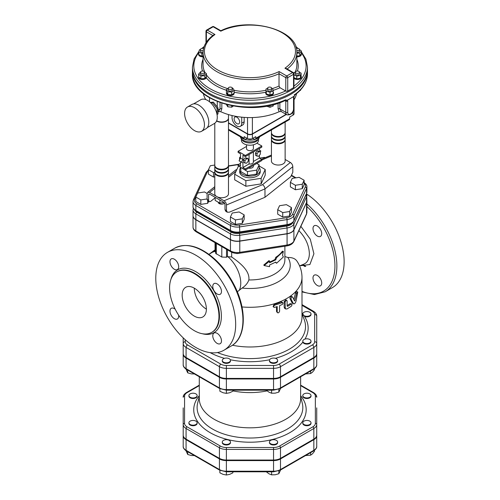 <?xml version="1.0" encoding="UTF-8"?>
<svg xmlns="http://www.w3.org/2000/svg" width="500" height="500" viewBox="0 0 500 500"><rect width="100%" height="100%" fill="white"/><g stroke="black" fill="none" stroke-linecap="round" stroke-linejoin="round"><path stroke-width="0.75" d="M299.894 90.562L300.462 90.438L300.663 89.756M300.462 89.969L300.462 90.438M273.212 104.656L273.212 105.981L270.006 107.312L266.356 106.125M270.006 105.419L270.006 107.312M231.7 105.787L231.7 107.175L233.263 106.075M226.406 104.575L227.8 106.806L231.7 107.175M227.8 104.931L227.8 106.806M198.581 88.981L199.306 89.806M214.988 34.531L207.35 30.125A1.369 0.794 -120 0 0 206.663 30.056A1.369 1.369 0 0 0 205.981 31.244A1.369 0.794 0 0 0 206.381 31.8A1.369 0.794 -60 0 1 207.35 30.125L213.162 26.769A1.369 0.794 -60 0 1 213.844 26.7A1.369 1.369 0 0 0 212.475 26.7A1.369 0.794 60 0 1 213.162 26.769L220.8 31.181A45.538 26.288 180 0 1 282.156 32.781A45.538 26.288 180 0 1 284.931 68.206L286.238 68.494L293.25 72.55A1.369 0.794 120 0 0 292.569 72.613L286.756 75.969L279.119 71.562A45.538 26.288 180 0 1 217.763 69.963A45.538 26.288 180 0 1 214.988 34.531L213.606 34.95C206.731 39.969 203.212 45.812 203.056 52.488A46.906 27.081 0 0 0 229.506 76.856A46.906 27.081 0 0 0 279.025 73.744L279.119 71.562M284.931 68.206L292.569 72.613A1.369 0.794 60 0 1 293.538 74.294L293.538 87.713A1.369 0.794 0 0 0 293.938 87.15L293.938 73.731A1.369 1.369 0 0 0 293.25 72.55M293.538 87.713L287.725 91.062L287.725 77.65L293.538 74.294A1.369 0.794 0 0 0 293.938 73.731M273.125 90.356A48.275 27.869 0 0 0 280 87.725L285.788 91.062A1.369 0.794 0 0 0 287.725 91.062M280 87.725L279.025 86.044L279.025 73.744L285.788 77.65L285.788 91.062M273.212 91.925A3.869 2.231 180 0 1 273.481 92.737L273.481 93.3A3.869 2.231 180 0 1 269.613 95.531A3.869 2.231 180 0 1 265.744 93.3L265.744 92.737A3.869 2.231 180 0 1 266.025 91.9L266.012 89.006L267.556 88.362M234.175 93.131L234.175 93.3A3.869 2.231 180 0 1 234.144 93.575A3.869 2.231 180 0 1 230.069 95.531A3.869 2.231 180 0 1 226.438 93.3L226.438 92.737A3.869 2.231 180 0 1 226.469 92.463L226.406 89.575L228.25 88.275A2.056 1.188 180 0 1 230.306 87.081A2.056 1.188 180 0 1 232.362 88.269A2.056 1.188 180 0 1 230.306 89.456A2.056 1.188 180 0 1 228.25 88.269L228.25 89.944A2.056 1.188 180 0 0 230.306 91.131A2.056 1.188 180 0 0 232.362 89.944L232.362 88.269M206.363 76.912L206.275 77.769A3.869 2.231 180 0 1 204.887 79.013A3.869 2.231 180 0 1 200.812 79.262A3.869 2.231 180 0 1 198.644 77.25L198.644 76.975M203.056 56.769A3.869 2.231 180 0 1 202.037 56.775A3.869 2.231 180 0 1 198.644 54.562L198.644 54A3.869 2.231 180 0 1 198.812 53.344M299.456 49.462L301.337 50.981L301.269 53.869A3.869 2.231 180 0 1 301.275 54L301.275 54.562A3.869 2.231 180 0 1 296.863 56.769M299.462 72.312L301.106 73.094L301.075 75.987A3.869 2.231 180 0 1 301.275 76.694L301.275 77.25A3.869 2.231 180 0 1 298.288 79.425A3.869 2.231 180 0 1 293.938 78.244M232.35 88.138L232.812 88.181L234.206 90.312L234.094 93.188A3.869 2.231 180 0 1 231.812 94.8L231.531 94.856A3.869 2.231 180 0 1 227.975 94.525L227.738 94.412A3.869 2.231 180 0 1 226.438 92.737M234.206 90.312L231.7 92.081L227.8 91.713L226.406 89.575M231.7 94.875L231.7 92.081M234.094 93.188L231.812 94.8M227.8 94.506L227.8 91.713M231.531 94.856L227.975 94.525M227.738 94.412L226.469 92.463M204.562 72.156L206.444 73.675L206.375 76.562A3.869 2.231 180 0 1 206.381 76.694A3.869 2.231 180 0 1 204.887 78.456L204.644 78.556A3.869 2.231 180 0 1 201.056 78.763L200.781 78.694A3.869 2.231 180 0 1 198.681 77L198.581 74.125L200.487 72.031M201.062 71.381A2.056 1.188 180 0 1 203.3 71.125A2.056 1.188 180 0 1 204.569 72.219A2.056 1.188 180 0 1 202.512 73.406A2.056 1.188 180 0 1 200.456 72.219A2.056 1.188 180 0 1 201.062 71.381M204.569 72.219L204.569 73.9A2.056 1.188 180 0 1 202.512 75.081A2.056 1.188 180 0 1 200.456 73.9L200.456 72.219M206.444 73.675L204.819 75.75L200.881 75.981L198.581 74.125M204.819 78.55L204.819 75.75M206.375 76.562L204.887 78.456M200.881 78.775L200.881 75.981M204.644 78.556L201.056 78.763M200.781 78.694L198.681 77M203.056 56.212A3.869 2.231 180 0 1 202.037 56.219L201.737 56.188A3.869 2.231 180 0 1 198.95 54.869L198.812 52.013L199.456 49.756L200.456 49.538A2.056 1.188 180 0 1 202.512 48.344A2.056 1.188 180 0 1 203.538 48.5M198.812 54.656A3.869 2.231 180 0 1 198.644 54M203.156 50.656A2.056 1.188 180 0 1 200.456 49.525L200.456 51.206A2.056 1.188 180 0 0 203.056 52.35M203.056 53.2L201.875 53.456L198.812 52.013M201.875 56.25L201.875 53.456M203.056 55.994L202.037 56.219M201.737 56.188L198.95 54.869M301.275 54A3.869 2.231 180 0 1 299.781 55.763L299.538 55.862A3.869 2.231 180 0 1 296.863 56.212M296.381 48.5A2.056 1.188 180 0 1 299.462 49.525A2.056 1.188 180 0 1 298.856 50.369A2.056 1.188 180 0 1 296.762 50.656M299.462 49.525L299.462 51.206A2.056 1.188 180 0 1 298.856 52.044A2.056 1.188 180 0 1 296.863 52.35M299.713 55.856L299.713 53.056L296.863 53.225M299.538 55.862L296.863 56.019M301.337 50.981L299.713 53.056M301.269 53.869L299.781 55.763M301.275 76.694A3.869 2.231 180 0 1 300.494 78.037L300.3 78.175A3.869 2.231 180 0 1 296.931 78.913L296.631 78.881A3.869 2.231 180 0 1 293.938 77.681M297.406 73.406A2.056 1.188 180 0 1 295.35 72.219A2.056 1.188 180 0 1 297.406 71.037A2.056 1.188 180 0 1 299.462 72.219A2.056 1.188 180 0 1 297.406 73.406M299.462 72.219L299.462 73.9A2.056 1.188 180 0 1 297.406 75.081A2.056 1.188 180 0 1 295.35 73.9L295.35 72.219L294.35 72.45L293.938 73.894M296.769 78.944L296.769 76.15L293.938 74.812M296.631 78.881L293.938 77.606M301.106 73.094L300.462 75.344L296.769 76.15M300.462 78.138L300.462 75.344M301.075 75.987L300.494 78.037M300.3 78.175L296.931 78.913M268.163 89.106A2.056 1.188 180 0 1 267.556 88.269A2.056 1.188 180 0 1 269.613 87.081A2.056 1.188 180 0 1 271.669 88.269A2.056 1.188 180 0 1 270.4 89.362A2.056 1.188 180 0 1 268.163 89.106M271.669 88.269L271.669 89.944A2.056 1.188 180 0 1 270.4 91.037A2.056 1.188 180 0 1 268.163 90.781A2.056 1.188 180 0 1 267.556 89.944L267.556 88.269M271.669 88.312L272.825 88.612L273.212 93.681L270.006 95.013L266.4 94.069L266.025 91.9M266.4 94.069L266.012 89.006M273.212 90.887L270.006 92.219L266.4 91.275M270.006 95.013L270.006 92.219M273.481 92.737A3.869 2.231 180 0 1 273.212 93.556M273.075 93.737A3.869 2.231 180 0 1 270.144 94.95M269.844 94.969A3.869 2.231 180 0 1 266.562 94.113M266.381 93.969A3.869 2.231 180 0 1 265.744 92.737M187.5 107L191.856 104.488A14.038 8.106 60 0 1 205.894 112.594A14.038 8.106 60 0 1 205.894 128.8L201.537 131.319A14.038 8.106 60 0 1 194.519 130.619A14.038 8.106 60 0 1 185.35 118.25A14.038 8.106 60 0 1 187.5 107A14.038 8.106 60 0 1 201.537 115.106A14.038 8.106 60 0 1 201.537 131.319M193.569 103.894L200.744 99.75A13.694 7.906 60 0 1 214.438 107.656A13.694 7.906 60 0 1 214.438 123.475L207.262 127.613M217.031 108.406L217.025 114.537L218 113.981L218 107.844L217.031 108.406L212.431 102.681L210.719 102.837M210.263 102.406L213.4 102.125L212.431 102.681M213.4 102.125L218 107.844M296.556 93.606A46.906 27.081 180 0 1 293.938 99.925M220.044 102.625L220.044 108.9L218.538 111.606L220.769 111.706L221.831 108.825L221.831 103.231M205.763 99.575A46.906 27.081 180 0 1 203.363 93.606M217.275 101.575L217.275 106.944M209.531 101.775L209.531 97.819M216.663 120.763A6.85 3.956 0 0 0 224.169 121.713A6.85 3.956 0 0 0 228.481 118.044L228.481 114.581M278.087 103.231L278.087 108.825L279.15 111.706L281.181 111.506L286.925 114.819A5.475 3.162 120 0 1 285.788 112.312A1.369 0.794 0 0 0 287.725 112.312L287.725 101.1A1.369 0.794 180 0 1 285.788 101.1L285.788 112.312L279.875 108.9L279.875 102.625M279.15 111.706A46.906 27.081 180 0 1 220.769 111.706M236.887 123.606A3.906 2.256 60 0 1 234.325 120.125A3.906 2.256 60 0 1 234.975 117.013A3.906 2.256 60 0 1 238.837 119.288A3.906 2.256 60 0 1 238.881 123.775A3.906 2.256 60 0 1 236.887 123.606M232.044 115.531L232.044 117.625A6.85 3.956 -120 0 0 235.031 124.513A6.85 3.956 -120 0 0 240.312 126.35A6.85 3.956 -120 0 0 241.725 123.212L241.725 117.169M244.15 117.381L244.15 121.819A6.85 3.956 60 0 1 242.731 124.95L240.312 126.35M228.481 122.831L247.537 133.837A3.425 1.975 0 0 0 252.381 133.837L286.119 114.356M248.487 138.975L251.431 138.975M247.056 138.306L245.6 139.15A2.056 1.188 -60 0 1 244.575 139.25A2.056 1.188 -60 0 1 244.15 138.306L244.15 136.631L247.537 138.588A3.425 1.975 0 0 0 252.381 138.588L255.769 136.631L255.769 138.306A2.056 1.188 60 0 1 255.344 139.25L289.237 119.681A2.056 1.188 -120 0 0 289.662 118.744L289.662 117.062L293.05 115.106A3.425 1.975 0 0 0 294.056 113.706L294.056 109.237A3.425 1.975 0 0 0 294.044 109.094M252.862 138.306L254.319 139.15A2.056 1.188 60 0 0 255.344 139.25M293.675 110.138A3.425 1.975 0 0 0 294.056 109.237M228.481 123.112L247.537 134.119A3.425 1.975 0 0 0 252.381 134.119L286.363 114.494M214.788 123.25L214.788 165.287A6.85 3.956 0 0 0 221.631 169.237A6.85 3.956 0 0 0 228.481 165.287L228.481 118.319A6.85 3.956 0 0 0 228.475 118.181M227.862 166.925A6.506 3.756 180 0 1 217.031 168.5A6.506 3.756 180 0 1 215.406 166.925M228.463 165.562A6.85 3.956 180 0 1 228.481 165.844A6.85 3.956 180 0 1 221.631 169.8A6.85 3.956 180 0 1 214.788 165.844A6.85 3.956 180 0 1 214.806 165.562M214.788 165.844L214.788 168.637A6.85 3.956 0 0 0 221.631 172.594A6.85 3.956 0 0 0 228.481 168.637L228.481 165.844M227.862 170.281A6.506 3.756 180 0 1 217.031 171.856A6.506 3.756 180 0 1 215.406 170.281M228.463 168.919A6.85 3.956 180 0 1 228.481 169.2A6.85 3.956 180 0 1 221.631 173.15A6.85 3.956 180 0 1 214.788 169.2A6.85 3.956 180 0 1 214.806 168.919M214.788 169.2L214.788 171.994A6.85 3.956 0 0 0 221.631 175.95A6.85 3.956 0 0 0 228.481 171.994L228.481 169.2M227.862 173.637A6.506 3.756 180 0 1 217.031 175.212A6.506 3.756 180 0 1 215.406 173.637M228.463 172.275A6.85 3.956 180 0 1 228.481 172.556A6.85 3.956 180 0 1 221.631 176.506A6.85 3.956 180 0 1 214.788 172.556A6.85 3.956 180 0 1 214.806 172.275M228.481 172.556L228.481 193.8A6.85 3.956 180 0 1 224.256 197.45A6.85 3.956 180 0 1 216.794 196.594A6.85 3.956 180 0 1 214.788 193.8L214.788 172.556M271.438 129.956L271.438 132.581A6.85 3.956 0 0 0 273.444 135.375A6.85 3.956 0 0 0 280.906 136.231A6.85 3.956 0 0 0 285.131 132.581L285.131 122.05M272.056 134.219A6.506 3.756 0 0 0 278.281 136.894A6.506 3.756 0 0 0 284.513 134.219M285.113 132.856A6.85 3.956 180 0 1 285.131 133.138A6.85 3.956 180 0 1 280.906 136.788A6.85 3.956 180 0 1 273.444 135.931A6.85 3.956 180 0 1 271.438 133.138A6.85 3.956 180 0 1 271.456 132.856M271.438 133.138L271.438 135.931A6.85 3.956 0 0 0 273.444 138.731A6.85 3.956 0 0 0 280.906 139.588A6.85 3.956 0 0 0 285.131 135.931L285.131 133.138M272.056 137.575A6.506 3.756 0 0 0 278.281 140.25A6.506 3.756 0 0 0 284.513 137.575M285.113 136.213A6.85 3.956 180 0 1 285.131 136.494A6.85 3.956 180 0 1 280.906 140.144A6.85 3.956 180 0 1 273.444 139.288A6.85 3.956 180 0 1 271.438 136.494A6.85 3.956 180 0 1 271.456 136.213M271.438 136.494L271.438 139.288A6.85 3.956 0 0 0 273.444 142.081A6.85 3.956 0 0 0 280.906 142.938A6.85 3.956 0 0 0 285.131 139.288L285.131 136.494M272.056 140.931A6.506 3.756 0 0 0 278.281 143.6A6.506 3.756 0 0 0 284.513 140.931M285.113 139.569A6.85 3.956 180 0 1 285.131 139.85A6.85 3.956 180 0 1 280.906 143.5A6.85 3.956 180 0 1 273.444 142.644A6.85 3.956 180 0 1 271.438 139.85A6.85 3.956 180 0 1 271.456 139.569M285.131 139.85L285.131 161.094A6.85 3.956 180 0 1 278.281 165.044A6.85 3.956 180 0 1 271.438 161.094L271.438 139.85M248.294 158.825L248.294 161.088L246.6 163.194L244.906 163.044L244.906 160.781L246.6 158.675L248.294 158.825L246.844 157.988L245.15 157.838L246.6 158.675M244.906 160.781L243.45 159.944L243.45 162.206L244.906 163.044M243.45 159.944L245.15 157.838M239.581 159.856L239.581 157.706L240.519 156.544M240.463 158.219L239.581 157.706M256.95 153.831L256.95 156.088L258.644 156.244L260.338 154.131L260.338 151.875L258.644 151.725L256.95 153.831L255.5 152.994L257.194 150.881L258.888 151.037L260.338 151.875L260.856 151.031L259.4 150L259.4 148.512M256.95 156.088L255.5 155.25L255.5 152.994M257.194 150.881L258.644 151.725M253.381 151.988L253.381 162.069A3.425 1.975 180 0 1 249.075 163.981L249.075 154.475M259.4 155.3L259.4 158.019L261.819 159.412L245.356 168.919L242.938 167.525L242.938 162.881L241.488 162.213L242.938 159.506L242.938 155.225L245.356 156.619L261.819 147.113L261.819 146L256.9 143.156M253.381 161.494L259.4 158.019M261.819 146L245.356 155.5L238.094 151.306L238.094 152.425L240.519 153.825L240.519 158.112L239.062 160.812L241.488 162.213M240.519 161.65L240.519 166.125L238.094 164.725L240.519 163.331M245.356 168.919L245.356 170.037L238.094 165.844L238.094 164.725M242.938 159.506L240.519 158.112M245.356 155.5L245.356 156.619M238.094 151.306L246.537 146.438M246.537 144.794L246.537 148.65A3.425 1.975 0 0 0 248.65 150.481A3.425 1.975 0 0 0 252.381 150.05A3.425 1.975 0 0 0 253.381 148.65L253.381 144.794M248.706 168.106A3.425 1.975 0 0 0 253.381 166.262L253.381 165.406M242.938 167.525L249.075 163.981M245.356 170.037L261.819 160.531L261.819 159.412M256.737 163.469L259.125 164.844L256.669 170.138L247.506 171.556L240.894 167.463M256.669 170.138L256.669 174.05L259.125 168.762L259.125 164.844M256.669 174.05L247.506 175.469L247.506 171.556M247.506 175.469L240.794 171.594L240.794 167.681M259.125 167.5A10.269 5.931 180 0 1 260.231 170.175A10.269 5.931 180 0 1 253.888 175.656A10.269 5.931 180 0 1 242.694 174.369A10.269 5.931 180 0 1 239.688 170.175A10.269 5.931 180 0 1 240.85 167.438M260.231 170.175L260.231 171.856A10.269 5.931 180 0 1 253.888 177.331A10.269 5.931 180 0 1 242.694 176.05A10.269 5.931 180 0 1 239.688 171.856L239.688 170.175M259.125 165.963L265.231 169.494L261.144 178.312L245.869 180.675L234.681 174.219L238.469 166.062M261.144 178.312L261.144 183.9L265.231 175.081L265.231 169.494M261.144 183.9L245.869 186.262L245.869 180.675M245.869 186.262L234.681 179.806L234.681 174.219M241.581 139.044A8.556 4.944 0 0 0 249.956 142.969A8.556 4.944 0 0 0 258.337 139.044M241.4 138.844L241.4 140.269A8.556 4.944 0 0 0 249.956 145.206A8.556 4.944 0 0 0 258.519 140.269L258.519 138.844M240.431 136.956A9.588 5.537 0 0 0 249.956 141.888A9.588 5.537 0 0 0 259.488 136.956M259.694 136.738A10.956 6.325 180 0 1 249.956 140.162A10.956 6.325 180 0 1 240.225 136.738M307.475 67.025L307.475 69.819A57.519 33.206 180 0 1 271.969 100.5A57.519 33.206 180 0 1 209.288 93.3A57.519 33.206 180 0 1 192.438 69.819L192.438 67.025A57.519 33.206 0 0 0 209.288 90.506A57.519 33.206 0 0 0 271.969 97.706A57.519 33.206 0 0 0 307.475 67.025L305.912 59.144L301.337 51.775M287.725 101.1L287.494 100.144L286.087 100.113L285.788 101.1L285.494 100.956A1.369 0.794 120 0 0 285.325 100.425M293.538 108.956A1.369 0.794 180 0 0 293.938 108.4L293.938 97.188A1.369 0.794 180 0 1 293.538 97.75L293.538 108.956A4.106 2.375 -60 0 1 290.631 113.987A4.106 2.375 -60 0 1 287.725 112.312M294.206 94.806L295.087 94.325L293.538 97.75M293.938 97.188L294.256 96.037A57.519 33.206 180 0 1 290.631 98.331A57.519 33.206 180 0 1 286.65 100.425M281.381 111.606L279.875 108.9A1.369 0.794 180 0 0 278.087 108.825M286.087 100.113L285.625 99.787L285.206 100.331M287.494 100.144L293.769 96.519M294.719 95.131L295.087 94.325A57.519 33.206 180 0 0 307.475 73.731L307.475 70.938A57.519 33.206 180 0 1 295.087 91.531A57.519 33.206 180 0 1 209.288 94.419A57.519 33.206 180 0 1 192.438 70.938A57.519 33.206 180 0 1 192.45 70.381M307.469 70.381A57.519 33.206 180 0 1 307.475 70.938M293.781 109.731A3.425 1.975 0 0 0 294.056 108.956L294.056 99.738M224.669 203.1A3.425 1.975 180 0 1 219.213 203.581A3.425 1.975 180 0 1 218.212 202.188L218.212 202.169M224.094 202.488L219.894 203.137L215.144 200.394L215.144 197.319M219.894 200.062L219.894 203.137M216.569 120.981A6.85 3.956 0 0 0 224.106 122.006A6.85 3.956 0 0 0 228.481 118.319M215.144 197.8L210.613 201.412L209.175 201.744L208.581 200.238L207.106 199.394L207.106 193.8L207.675 192.344L209.562 192.419L224.025 200.769C225.512 201.8 226.325 203.2 226.475 204.981L264.969 188.906L292.812 166.681C292.663 164.906 291.844 163.5 290.356 162.475L285.131 159.456M290.356 162.475L262.519 184.694C264.006 185.725 264.819 187.125 264.969 188.906L264.969 197.294L229.288 212.194L227.3 212.206L226.475 210.575L226.475 204.981M208.581 200.238L208.581 194.65L209.381 194.013M226.475 210.575L225.006 209.725L225.006 204.131L224.025 202.45L209.562 194.1L208.806 194.069L208.581 194.65M228.481 175.731L235.512 170.119L236.688 169.906M292.812 166.681L292.812 172.275L290.775 176.694L264.969 197.294M207.106 199.394L207.706 200.894L209.175 201.744M225.006 209.725L225.825 211.356L227.3 212.206M259.569 158.112L264.475 157.356L265.094 157.719M230.413 216.994L232.256 213.025L239.131 211.962L244.163 214.869L242.319 218.837L235.444 219.9L230.413 216.994L230.413 221.469L235.444 224.375L235.444 219.9M292.219 178.406L299.094 177.344L304.125 180.25L302.281 184.219L295.406 185.281L290.375 182.375L292.219 178.406M302.281 184.219L302.281 188.688L304.125 184.719L304.125 180.25M302.281 188.688L295.406 189.756L295.406 185.281M295.406 189.756L290.375 186.85L290.375 182.375M284.95 246.2A4.106 2.375 0 0 0 286.3 245.994M286.419 204.65L291.45 207.55L289.613 211.519L282.738 212.581L277.706 209.681L279.55 205.712L286.419 204.65M289.613 211.519L289.613 215.994L291.45 212.025L291.45 207.55M289.613 215.994L282.738 217.056L282.738 212.581M282.738 217.056L277.706 214.15L277.706 209.681M235.494 253.287A4.106 2.375 0 0 0 239.081 253.287M244.163 214.869L244.163 219.344L242.319 223.312L242.319 218.837M242.319 223.312L235.444 224.375M207.106 198.944L200.825 199.913L195.794 197.006L197.638 193.038L204.513 191.975L207.125 193.487M208.588 201.406L207.7 203.325L200.825 204.387L200.825 199.913M207.7 203.325L207.7 200.888M200.825 204.387L195.794 201.481L195.794 197.006M214.788 176.881L213.5 177.081L213.5 172.606L208.469 169.706L210.306 165.738L214.788 165.044M213.5 177.081L208.469 174.175L208.469 169.706M214.794 172.406L213.5 172.606M193.438 208.106L193.025 209.919L193.025 215.625A9.644 5.569 0 0 0 195.85 219.562L230.469 239.55A9.644 5.569 0 0 0 239.781 240.987L287.075 233.675A9.644 5.569 0 0 0 293.894 229.737L306.562 202.431A9.644 5.569 0 0 0 306.894 200.994L306.544 193.612M291.038 299.119C291.081 297.481 291.6 296.769 292.606 296.994L294.575 300.95L294.919 300.644L296.762 293.044L297.769 291.981L296.075 301.05C295.219 303.538 294.3 304.356 293.319 303.5L291.038 299.119L289.988 298.612C290.025 296.975 290.538 296.275 291.512 296.519M291.319 296.319L292.606 296.994M292.206 303.038L293.706 303.881L292.206 303.038L289.988 298.612M294.575 300.95L294.919 300.644L294.319 300.425M293.919 299.6L295.469 293.006L296.444 291.556L297.669 291.913M274.756 307.35L273.994 307.35L273.519 306.781L274.35 305.294L282.738 302.544L282.987 303.337L282.475 304.337L279.587 305.7L279.587 311.288C278.806 313.031 278.012 313.319 277.206 312.15L277.206 306.562L274.756 307.35M276.512 311.475L277.431 312.725L276.512 311.475L276.512 306.8M273.688 307.131L273.087 306.431L274.119 304.419A52.044 30.044 0 0 0 281.062 301.894L282.738 302.544M287.125 301.069L286.875 300.469L286.238 300.444L285.081 301.9L285.338 308.731L286.863 309.025L291.175 306.363C292.312 304.8 292.312 304.056 291.175 304.125L287.625 306.375L287.125 306.1L287.125 301.069M291.775 303.994L290.119 303.625L291.775 303.994M287.625 306.375L287.125 306.1L287.625 306.375M285.613 308.988L284.719 308.412L284.156 307.162L284.156 301.569L285.894 299.875L286.844 300.45M287.125 305.544A52.044 30.044 0 0 0 290.119 303.625M282.544 255.263L283.35 251.388L276.562 257.663L275.725 259.85L269.562 262.775L269.562 261.1L264.188 265.556L269.562 266.688L269.562 265.012L275.725 262.087L276.562 263.25L283.35 256.981L282.544 255.263M269.562 262.062A34.925 20.162 0 0 0 274.988 259.438L275.8 257.262A34.925 20.162 0 0 0 282.394 251.169L283.35 251.388M275.406 262.275L276.562 263.25M269.562 261.1L269 260.6L263.781 265.012L264.188 265.556M274.988 259.438L275.725 259.85M275.8 257.262L276.562 257.663M309.8 315.625A4.106 2.375 180 0 1 305.325 316.137A4.106 2.375 180 0 1 302.787 313.95A4.106 2.375 180 0 1 302.844 313.556A4.106 2.375 180 0 1 307.238 311.588A4.106 2.375 180 0 1 311.006 313.95A4.106 2.375 180 0 1 309.8 315.625M311.006 313.95L311.006 314.506A4.106 2.375 180 0 1 308.781 316.613A4.106 2.375 180 0 1 304.513 316.438L302.844 314.113M306.894 343.55A4.106 2.375 180 0 1 302.787 341.181A4.106 2.375 180 0 1 304.513 339.25A4.106 2.375 180 0 1 308.781 339.075A4.106 2.375 180 0 1 311.006 341.181A4.106 2.375 180 0 1 306.894 343.55M311.006 341.181L311.006 341.737A4.106 2.375 180 0 1 307.238 344.1A4.106 2.375 180 0 1 302.844 342.131L302.787 341.181M270.637 362.113A4.106 2.375 180 0 1 269.438 360.438A4.106 2.375 180 0 1 274.225 358.1A4.106 2.375 180 0 1 277.65 360.438A4.106 2.375 180 0 1 275.113 362.625A4.106 2.375 180 0 1 270.637 362.113M277.65 360.438L277.65 360.994A4.106 2.375 180 0 1 273.544 363.369A4.106 2.375 180 0 1 269.438 360.994L269.438 360.438M222.269 360.438A4.106 2.375 180 0 1 225.125 358.175A4.106 2.375 180 0 1 229.725 359.062A4.106 2.375 180 0 1 230.481 360.438A4.106 2.375 180 0 1 226.375 362.806A4.106 2.375 180 0 1 222.269 360.438L222.269 360.994A4.106 2.375 180 0 0 226.375 363.369A4.106 2.375 180 0 0 230.481 360.994L230.481 360.438M305.525 373.944L310.65 373.537L312.531 372.131L314.406 369.781L314.406 368.744M266.288 390.156L268.944 392.163L271.6 393.225L275.225 393.137L278.856 392.1L280.8 387.912M219.869 388.65L219.869 391.206L223.125 392.762L226.375 393.369L229.625 392.762L232.881 391.206L232.881 390.169M185.769 368.656L187.712 372.844L191.337 373.881L194.969 373.969M310.65 370.981L310.65 373.537M271.6 390.169L271.6 393.225M278.856 389.206L278.856 392.1M219.425 377.306L219.425 387.931A1.369 0.794 120 0 0 219.713 388.556L226.375 390.169L226.375 389.594A9.825 5.675 180 0 1 219.425 387.931L186.075 368.675A9.825 5.675 180 0 1 183.194 364.663L183.194 354.038A9.825 5.675 0 0 0 186.075 358.05L219.425 377.306A9.825 5.675 0 0 0 226.375 378.969L273.544 378.969A9.825 5.675 0 0 0 280.494 377.306L313.844 358.05A9.825 5.675 0 0 0 316.725 354.038L316.725 364.663C316.894 366.181 315.837 367.731 313.562 369.3L280.206 388.556L273.544 390.169L226.375 390.169L226.375 393.369M187.712 370.081L187.712 372.844M309.8 397.256A4.106 2.375 180 0 1 305.325 397.769A4.106 2.375 180 0 1 302.787 395.575A4.106 2.375 180 0 1 306.894 393.206A4.106 2.375 180 0 1 311.006 395.575A4.106 2.375 180 0 1 309.8 397.256M311.006 395.575L311.006 396.138A4.106 2.375 180 0 1 309.8 397.812A4.106 2.375 180 0 1 305.325 398.325A4.106 2.375 180 0 1 302.787 396.138L302.787 395.575M306.894 425.181A4.106 2.375 180 0 1 302.787 422.806A4.106 2.375 180 0 1 306.894 420.438A4.106 2.375 180 0 1 311.006 422.806A4.106 2.375 180 0 1 306.894 425.181M311.006 422.806L311.006 423.369A4.106 2.375 180 0 1 306.894 425.737A4.106 2.375 180 0 1 302.787 423.369L302.787 422.806M270.637 443.744A4.106 2.375 180 0 1 269.438 442.062A4.106 2.375 180 0 1 273.544 439.694A4.106 2.375 180 0 1 277.65 442.062A4.106 2.375 180 0 1 275.113 444.256A4.106 2.375 180 0 1 270.637 443.744M277.65 442.062L277.65 442.625A4.106 2.375 180 0 1 275.113 444.812A4.106 2.375 180 0 1 270.637 444.3A4.106 2.375 180 0 1 269.438 442.625L269.438 442.062M222.269 442.062A4.106 2.375 180 0 1 226.375 439.694A4.106 2.375 180 0 1 230.481 442.062A4.106 2.375 180 0 1 226.375 444.438A4.106 2.375 180 0 1 222.269 442.062L222.269 442.625A4.106 2.375 180 0 0 226.375 444.994A4.106 2.375 180 0 0 230.481 442.625L230.481 442.062M190.119 421.131A4.106 2.375 180 0 1 194.594 420.619A4.106 2.375 180 0 1 197.131 422.806A4.106 2.375 180 0 1 193.025 425.181A4.106 2.375 180 0 1 188.912 422.806A4.106 2.375 180 0 1 190.119 421.131M197.131 422.806L197.131 423.369A4.106 2.375 180 0 1 193.025 425.737A4.106 2.375 180 0 1 188.912 423.369L188.912 422.806M193.025 393.206A4.106 2.375 180 0 1 197.131 395.575A4.106 2.375 180 0 1 193.025 397.95A4.106 2.375 180 0 1 188.912 395.575A4.106 2.375 180 0 1 193.025 393.206M197.131 395.575L197.131 396.138A4.106 2.375 180 0 1 193.025 398.506A4.106 2.375 180 0 1 188.912 396.138L188.912 395.575M305.525 455.569L310.65 455.163L312.531 453.762L314.406 451.406L314.406 450.375M266.288 471.788L268.944 473.794L271.6 474.85L275.225 474.762L278.856 473.731L280.8 469.544M219.869 470.275L219.869 472.831L223.125 474.387L226.375 475L229.625 474.387L232.881 472.831L232.881 471.8M185.769 450.288L187.712 454.475L191.337 455.513L194.969 455.594M310.65 452.606L310.65 455.163M278.856 470.838L278.856 473.731M271.6 471.8L271.6 474.85M219.713 470.188A1.369 0.794 -60 0 1 219.425 469.556L186.075 450.3A1.369 0.794 -60 0 0 186.356 450.931L219.713 470.188L226.375 471.8L273.544 471.8L273.544 471.219L226.375 471.219L226.375 475M187.712 451.712L187.712 454.475M183.194 354.038L183.194 353.481A9.825 5.675 180 0 0 186.075 357.494L219.425 376.75A9.825 5.675 180 0 0 226.375 378.413L273.544 378.413A9.825 5.675 180 0 0 280.494 376.75L313.844 357.494A9.825 5.675 180 0 0 316.725 353.481L316.725 316.188A2.056 1.675 180 0 0 314.669 314.506L314.669 341.737A7.775 4.487 180 0 1 312.394 344.913L279.037 364.169A7.775 4.487 180 0 1 273.544 365.481L226.375 365.481A7.775 4.487 180 0 1 220.881 364.169L187.525 344.913A7.775 4.487 180 0 1 185.25 341.737L185.25 339.744M183.194 337.844L183.194 343.419A9.825 5.675 0 0 0 186.075 347.431L219.425 366.681A9.825 5.675 0 0 0 226.375 368.344L273.544 368.344A9.825 5.675 0 0 0 280.494 366.681L313.844 347.431A2.056 1.188 -120 0 0 312.394 344.913M316.725 326.25L316.725 316.188C316.762 314.319 315.663 312.669 313.419 311.231A2.056 1.188 120 0 0 312.394 311.331A7.775 4.487 180 0 1 314.669 314.506M232.475 345.238A52.044 30.044 0 0 0 302 316.944L302 277.244C301.919 271.269 300.175 265.812 296.769 260.875L295.956 259.925C294.1 258.2 291.425 257.387 287.931 257.494L284.881 256.556M237.312 291.806L242.106 288.05C245.538 285.788 247.781 283.081 248.844 279.938C249.994 271.019 240.4 263.106 231.675 257L227.456 256.65A48.669 28.1 120 0 0 226.513 257.219L221.806 257.05L215.619 253.294L215.619 243.019M193.031 215.706A9.644 5.569 0 0 0 193.025 215.794A9.644 5.569 0 0 0 195.85 219.725L230.469 239.713A9.644 5.569 0 0 0 239.781 241.156L287.075 233.837A9.644 5.569 0 0 0 293.894 229.906L306.562 202.6A9.644 5.569 0 0 0 306.894 201.163A9.644 5.569 0 0 0 306.887 201.075M305.8 266.431A34.925 20.162 60 0 1 302.856 264.55M302 291.9L314.419 294.55L325.169 291.788L332.431 287.594A56.494 32.619 -120 0 0 341.556 243.95A56.494 32.619 -120 0 0 306.719 194.094M194.275 330.637A34.925 20.162 -120 0 0 211.737 332.369A34.925 20.162 -120 0 0 211.737 292.044A34.925 20.162 -120 0 0 176.819 271.881A34.925 20.162 -120 0 0 171.462 299.862A34.925 20.162 -120 0 0 194.275 330.637M195.731 347.413A56.494 32.619 60 0 1 158.825 297.631A56.494 32.619 60 0 1 167.481 252.362A56.494 32.619 60 0 1 223.975 284.981A56.494 32.619 60 0 1 223.975 350.213A56.494 32.619 60 0 1 195.731 347.413M175.194 309.206A6.162 3.556 -120 0 0 171.25 308.306A6.162 3.556 -120 0 0 169.975 311.125A6.162 3.556 -120 0 0 174.331 318.675A6.162 3.556 -120 0 0 177.413 318.975A6.162 3.556 -120 0 0 178.6 315.106M217.131 343.381A6.162 3.556 -120 0 0 220.212 343.688A6.162 3.556 -120 0 0 220.206 336.569A6.162 3.556 -120 0 0 214.044 333.013A6.162 3.556 -120 0 0 213.1 337.95A6.162 3.556 -120 0 0 217.131 343.381M217.131 293.962A6.162 3.556 -120 0 0 220.212 294.269A6.162 3.556 -120 0 0 221.488 291.45A6.162 3.556 -120 0 0 218.794 285.244A6.162 3.556 -120 0 0 214.044 283.594A6.162 3.556 -120 0 0 213.1 288.531A6.162 3.556 -120 0 0 217.131 293.962M174.331 269.256A6.162 3.556 -120 0 0 177.413 269.562A6.162 3.556 -120 0 0 178.356 264.619A6.162 3.556 -120 0 0 174.331 259.194A6.162 3.556 -120 0 0 171.25 258.888A6.162 3.556 -120 0 0 170.306 263.825A6.162 3.556 -120 0 0 174.331 269.256M298.888 230.613C305.506 237.531 309 245.2 309.369 253.625C309.269 259.081 307.431 262.594 303.85 264.156L299.569 265.875M313 228.55A6.162 3.556 60 0 1 314.275 225.731A6.162 3.556 60 0 1 320.438 229.288A6.162 3.556 60 0 1 320.438 236.4A6.162 3.556 60 0 1 315.688 234.75A6.162 3.556 60 0 1 313 228.55M317.356 275.45A6.162 3.556 60 0 1 321.381 280.881A6.162 3.556 60 0 1 320.438 285.819A6.162 3.556 60 0 1 314.275 282.262A6.162 3.556 60 0 1 314.275 275.144A6.162 3.556 60 0 1 317.356 275.45M194.275 288.15A17.119 9.881 -120 0 0 206.381 309.113M194.275 316.1A17.119 9.881 60 0 1 183.094 301.019A17.119 9.881 60 0 1 185.719 287.3A17.119 9.881 60 0 1 202.838 297.181A17.119 9.881 60 0 1 202.838 316.95A17.119 9.881 60 0 1 194.275 316.1M300.631 385.613L312.875 392.681A8.456 4.881 180 0 1 315.35 396.138L315.35 423.369A1.369 1.119 0 0 1 316.725 424.487L316.725 435.106A9.825 5.675 180 0 1 313.844 439.119L280.494 458.375A9.825 5.675 180 0 1 273.544 460.037L226.375 460.037A9.825 5.675 180 0 1 219.425 458.375L186.075 439.119A9.825 5.675 180 0 1 183.194 435.106L183.194 435.669A9.825 5.675 0 0 0 186.075 439.681L219.425 458.938A9.825 5.675 0 0 0 226.375 460.6L273.544 460.6A9.825 5.675 0 0 0 280.494 458.938L313.844 439.681A9.825 5.675 0 0 0 316.725 435.669L316.725 446.294A9.825 5.675 180 0 1 313.844 450.3A1.369 0.794 60 0 1 313.562 450.931C315.837 449.356 316.894 447.812 316.725 446.294L316.725 408.438M232.881 390.887A50.669 29.256 0 0 0 267.113 390.875M199.288 376.769L199.288 398.569A50.669 29.256 0 0 0 214.131 419.256A50.669 29.256 0 0 0 269.35 425.6A50.669 29.256 0 0 0 300.631 398.569L300.631 376.769M183.194 353.481L183.194 343.419A2.056 1.675 180 0 1 185.25 341.737M186.356 450.931C184.081 449.356 183.025 447.812 183.194 446.294L183.194 435.669L183.194 446.294A9.825 5.675 180 0 0 186.075 450.3L186.075 439.681M183.194 408.438L183.194 435.106M315.35 423.369A8.456 4.881 180 0 1 312.875 426.819A1.369 0.794 60 0 1 313.844 428.5A9.825 5.675 0 0 0 316.725 424.487L316.725 407.875M183.194 407.875L183.194 424.487A9.825 5.675 0 0 0 186.075 428.5L219.425 447.756A9.825 5.675 0 0 0 226.375 449.412L273.544 449.412A9.825 5.675 0 0 0 280.494 447.756L313.844 428.5L313.844 439.119M316.725 326.806L316.725 343.419A2.056 1.675 180 0 0 314.669 341.737M316.725 353.481L316.725 354.038M206.381 42.194L206.381 31.8L212.831 35.525M287.725 77.65A1.369 0.794 -120 0 0 286.756 75.969A1.369 0.794 120 0 0 285.788 77.65A1.369 0.794 180 0 0 287.725 77.65M285.6 90.956A56.15 32.419 180 0 1 215.787 91.631A56.15 32.419 180 0 1 198.812 52.531M202.756 48.35A56.15 32.419 180 0 1 203.837 47.419M234.206 92.25A48.275 27.869 0 0 0 265.85 92.225M206.275 77.769A48.275 27.869 0 0 0 226.406 90.237M203.056 59.312A48.275 27.869 0 0 0 202.506 71.037M297.413 71.037A48.275 27.869 0 0 0 296.863 59.312M296.081 47.419A56.15 32.419 180 0 1 297.162 48.35M301.337 52.831A56.15 32.419 180 0 1 293.938 86.062M279.025 86.044A46.906 27.081 180 0 1 272.512 88.531M266.012 90.231A46.906 27.081 180 0 1 234.194 90.294M227.738 88.637A46.906 27.081 180 0 1 206.444 74.9M205 72.513A46.906 27.081 180 0 1 203.056 64.787L203.056 52.488M287.125 69.006A46.906 27.081 0 0 0 296.863 52.488L296.863 64.787A46.906 27.081 180 0 1 295.019 72.306M218 110.075L220.044 108.9A1.369 0.794 180 0 1 221.831 108.825M244.15 121.819L241.725 123.212M247.537 117.55L247.537 133.837M293.05 111.675L293.05 115.106M252.381 134.119L252.381 138.588M247.537 134.119L247.537 138.588M289.662 118.744L255.769 138.306M244.15 138.306L228.481 129.262M284.9 100.612L285.494 100.956M285.625 99.787A57.519 33.206 180 0 1 224.887 103.619A57.519 33.206 180 0 1 192.438 73.731L192.438 70.938M252.381 133.837L252.381 117.55M209.562 192.419L214.788 188.25M228.481 177.319L236.05 171.275M261.819 160L271.438 155.981M262.519 184.694L224.025 200.769M196.137 211.131C193.906 209.6 192.869 208.075 193.025 206.569A9.644 5.569 180 0 0 195.85 210.5L195.85 205.469L230.469 225.456L230.469 230.487A1.369 0.794 120 0 0 230.756 231.119C233.344 232.512 236.306 232.981 239.638 232.519L239.781 231.931A9.644 5.569 180 0 1 230.469 230.487L195.85 210.5A1.369 0.794 120 0 0 196.137 211.131L230.756 231.119M239.638 232.519L286.931 225.206L287.075 224.613L239.781 231.931L239.431 225.019A8.269 4.775 180 0 1 231.438 223.781L196.819 203.794A8.269 4.775 180 0 1 194.681 199.181L207.35 171.875A8.269 4.775 180 0 1 208.469 170.456M286.931 225.206C290.294 224.669 292.587 223.287 293.812 221.05A1.369 1.081 -155.1 0 0 293.894 220.681A9.644 5.569 180 0 1 287.075 224.613L287.075 219.581A9.644 5.569 0 0 0 293.894 215.65L306.562 188.344A9.644 5.569 0 0 0 306.894 186.906C307.05 185.394 306.019 183.875 303.781 182.344M293.812 221.05L306.481 193.75A1.369 1.081 -155.1 0 0 306.562 193.375L293.894 220.681L293.894 215.65A1.369 1.081 24.9 0 0 292.569 214.325A8.269 4.775 180 0 1 286.719 217.7L287.075 219.581L239.781 226.9A9.644 5.569 0 0 1 230.469 225.456A1.369 0.794 -60 0 1 231.438 223.781M306.481 193.75L306.894 191.938A9.644 5.569 180 0 1 306.562 193.375L306.562 188.344A1.369 1.081 24.9 0 0 305.238 187.019L292.569 214.325M193.025 206.569L193.025 201.537A9.644 5.569 0 0 0 195.85 205.469A1.369 0.794 -60 0 1 196.819 203.794M228.481 166.137L238.281 164.619M194.681 199.181A1.369 1.081 24.9 0 0 193.438 199.725L206.106 172.419A1.369 1.081 24.9 0 1 207.35 171.875M291.613 175.775L295.331 177.925M304.125 183.131A8.269 4.775 180 0 1 305.238 187.019M286.719 217.7L239.431 225.019M193.025 209.919A9.644 5.569 0 0 0 195.85 213.856A1.369 0.794 -60 0 1 196.819 212.181A8.269 4.775 180 0 1 194.694 210.075M305.656 195.531A1.369 1.081 24.9 0 1 306.562 196.731A9.644 5.569 0 0 0 306.894 195.287M195.85 219.562L195.85 213.856L230.469 233.844A1.369 0.794 -60 0 1 231.438 232.169L196.819 212.181M292.587 222.712A1.369 1.081 24.9 0 1 293.894 224.031L306.562 196.731L306.562 202.431M230.469 239.55L230.469 233.844A9.644 5.569 0 0 0 239.781 235.287L239.431 233.406A8.269 4.775 180 0 1 231.438 232.169M292.55 222.75A8.269 4.775 180 0 1 286.719 226.088L287.075 227.969A9.644 5.569 0 0 0 293.894 224.031L293.894 229.737M239.781 240.987L239.781 235.287L287.075 227.969L287.075 233.675M286.719 226.088L239.431 233.406M295.469 293.006L296.669 293.387M274.119 304.419L274.756 305.119M281.062 301.894L281.881 302.525M284.156 301.569L285.056 302.169M284.156 307.162L285.056 307.756M302 305.338L312.394 311.331M302.787 314.037A58.188 33.594 0 0 0 302 313.094M304.962 339.087A58.188 33.594 0 0 0 304.513 316.438M275.425 358.331A58.188 33.594 0 0 0 302.844 342.131M230.306 359.744A58.188 33.594 0 0 0 269.613 359.744M210.156 352.625A58.188 33.594 0 0 0 224.488 358.331M302 313.719L304.256 319.725A55.562 32.081 180 0 1 280.394 353.369A55.562 32.081 180 0 1 217.438 352.537M279.037 364.169A2.056 1.188 60 0 1 280.494 366.681L280.494 376.75M313.844 357.494L313.844 347.431A9.825 5.675 0 0 0 316.725 343.419M273.544 365.481L273.544 378.413M226.375 365.481L226.375 378.413M220.881 364.169A2.056 1.188 120 0 0 219.425 366.681L219.425 376.75M187.525 344.913A2.056 1.188 120 0 0 186.075 347.431L186.075 357.494M241.988 306.938A52.044 30.044 0 0 0 302 277.244M216.306 254.075L216.306 243.412M231.675 257L231.675 252.237M248.844 279.938A34.925 20.162 0 0 0 284.881 259.788L284.881 246.213M306.894 201.163L306.894 212.344L306.444 214.344L293.769 241.644A2.056 1.619 -155.1 0 0 293.894 241.088A9.644 5.569 180 0 1 287.075 245.025A2.056 0.431 81.2 0 1 286.856 245.906L239.562 253.225A2.056 0.431 81.2 0 0 239.781 252.338A9.644 5.569 180 0 1 230.469 250.9A2.056 1.188 120 0 0 230.894 251.838C233.444 253.212 236.337 253.675 239.562 253.225M306.444 214.344A2.056 1.619 -155.1 0 0 306.562 213.781L293.894 241.088L293.894 229.906M287.075 233.837L287.075 245.025L239.781 252.338L239.781 241.156M306.894 212.344A9.644 5.569 180 0 1 306.562 213.781L306.562 202.6M230.469 239.713L230.469 250.9L195.85 230.912A2.056 1.188 120 0 0 196.275 231.85C194.062 230.431 192.981 228.806 193.025 226.975A9.644 5.569 180 0 0 195.85 230.912L195.85 219.725M227.456 249.856L227.456 256.65M221.806 246.588L221.806 257.05M226.513 257.219L226.513 249.306M239.375 290.062A23.969 13.838 -120 0 0 227.7 256.525M215.619 251.469A23.969 13.838 -120 0 0 211.831 252.575L215.619 250.387M302.294 264.775A34.925 20.162 -120 0 0 305.019 266.544M202.3 333.725A36.294 20.956 -120 0 0 221.294 313.494A36.294 20.956 -120 0 0 197.944 273.044A36.294 20.956 -120 0 0 170.925 279.381M176.819 271.881L177.3 271.6A34.925 20.162 60 0 1 212.219 291.762A34.925 20.162 60 0 1 212.225 332.088L211.737 332.369M174.744 248.169A56.494 32.619 60 0 1 231.238 280.788A56.494 32.619 60 0 1 231.238 346.019C246.275 337.887 247.188 309.925 234.237 285.1C229.006 274.887 222.481 266.194 214.662 259.019C199.806 246.038 186.5 242.419 174.744 248.169L167.481 252.362M299.662 265.837L309.894 264.525L313.906 253.781L310.287 239.219L300.875 226.331M306.894 206.531A55.125 31.825 60 0 1 334.856 268.769A55.125 31.825 60 0 1 302 291.375M325.169 291.788A56.494 32.619 -120 0 0 335.462 252.956A56.494 32.619 -120 0 0 306.894 203.95M242.106 288.05A40.269 23.25 0 0 0 280.406 280.462A40.269 23.25 0 0 0 287.931 257.494M300.631 396.494L302.288 403.188A52.862 30.519 180 0 1 273.6 434.8A52.862 30.519 180 0 1 212.581 429.081A52.862 30.519 180 0 1 197.631 403.188L199.288 396.494M226.375 460.6L226.375 471.219A9.825 5.675 180 0 1 219.425 469.556L219.425 458.938M313.844 439.681L313.844 450.3L280.494 469.556A1.369 0.794 60 0 1 280.206 470.188L313.562 450.931M280.494 458.938L280.494 469.556A9.825 5.675 180 0 1 273.544 471.219L273.544 460.6M312.875 426.819L279.525 446.075A8.456 4.881 180 0 1 273.544 447.506L226.375 447.506A8.456 4.881 180 0 1 220.394 446.075L187.044 426.819A8.456 4.881 180 0 1 184.562 423.369L184.562 396.138A8.456 4.881 180 0 1 187.044 392.681L199.288 385.613M199.288 395.694A56.219 32.456 0 0 0 210.206 432.7A56.219 32.456 0 0 0 282.469 436.231A56.219 32.456 0 0 0 300.631 395.694M273.544 390.169L273.544 389.594L226.375 389.594L226.375 378.969M186.075 358.05L186.075 368.675A1.369 0.794 120 0 0 186.356 369.3L219.713 388.556M280.206 388.556A1.369 0.794 -120 0 0 280.494 387.931A9.825 5.675 180 0 1 273.544 389.594L273.544 378.969M313.562 369.3A1.369 0.794 -120 0 0 313.844 368.675L280.494 387.931L280.494 377.306M316.725 364.663A9.825 5.675 180 0 1 313.844 368.675L313.844 358.05M300.631 385.15L313.562 392.612C315.837 394.188 316.894 395.731 316.725 397.256A1.369 1.119 180 0 0 315.35 396.138M313.562 392.612A1.369 0.794 120 0 0 312.875 392.681M279.525 446.075A1.369 0.794 60 0 1 280.494 447.756L280.494 458.375M273.544 447.506L273.544 460.037M226.375 447.506L226.375 460.037M220.394 446.075A1.369 0.794 120 0 0 219.425 447.756L219.425 458.375M184.562 396.138A1.369 1.119 0 0 0 183.194 397.256C183.025 395.731 184.081 394.188 186.356 392.612A1.369 0.794 60 0 1 187.044 392.681M187.044 426.819A1.369 0.794 120 0 0 186.075 428.5L186.075 439.119M184.562 423.369A1.369 1.119 180 0 0 183.194 424.487M220.863 30.75L213.844 26.7M212.475 26.7L206.663 30.056M205.981 31.244L205.981 42.812M296.863 52.488C298.412 29.675 249.006 16.425 220.856 30.75M206.381 77.188L206.381 76.694M218.619 111.562L218 111.925M228.481 129.956L244.575 139.25M204.137 46.544L201.9 48.394M199.025 51.262L194.125 58.863L192.438 67.025M298.019 48.394L295.781 46.544M293.938 108.4C293.306 113.125 290.969 115.269 286.925 114.819M294.869 94.906C303.1 88.8 307.3 81.744 307.475 73.731M285.262 100.45C250.613 117.762 190.481 101.344 192.438 73.731M271.438 155.069L261.488 159.225M236.875 169.5L235.787 169.956M214.788 186.663L207.675 192.344M228.481 165.869L238.912 164.256M206.106 172.419L208.469 169.875M291.837 175.444L295.969 177.825M193.438 199.725L193.025 201.537M306.894 191.938L306.894 186.906M302.787 314.494L302.787 313.95M302 304.637L313.419 311.231M215.037 250.725L215.037 242.681M293.769 241.644C292.481 243.981 290.175 245.4 286.856 245.906M230.894 251.838L196.275 231.85M193.025 215.794L193.025 226.975M223.975 350.213L231.238 346.019M211.831 252.575L208.969 254.363M215.037 249.844L208.95 254.35M273.544 471.8L280.206 470.188M183.194 364.663C183.025 366.181 184.081 367.731 186.356 369.3M186.356 392.612L199.288 385.15"/></g></svg>
